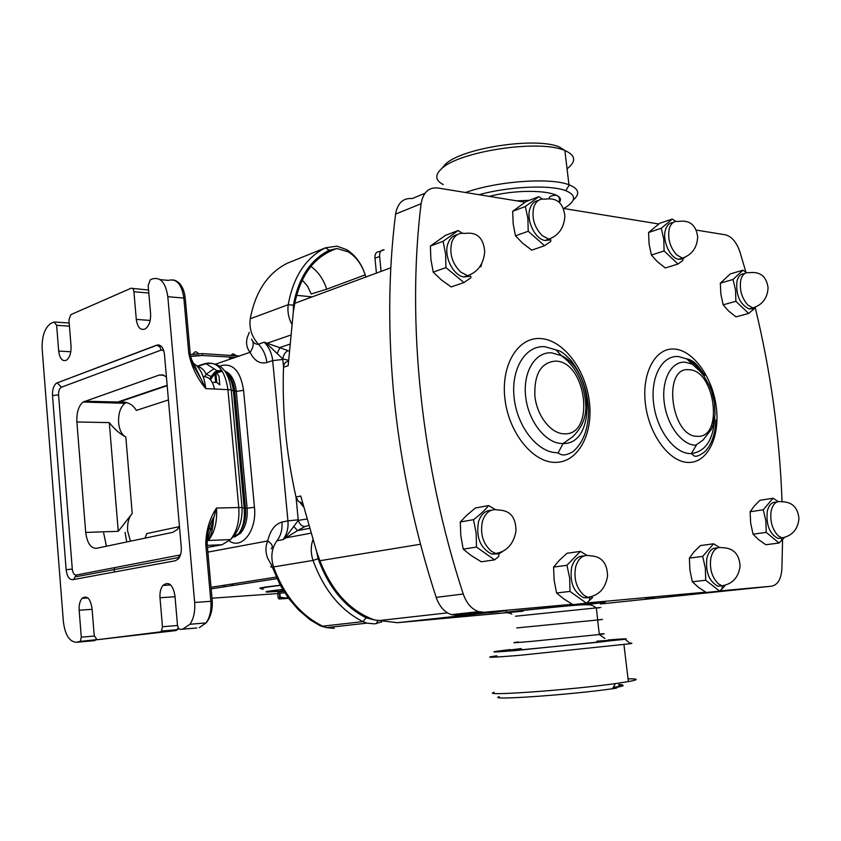 <?xml version="1.0" encoding="UTF-8"?>
<svg xmlns="http://www.w3.org/2000/svg" width="841" height="841" viewBox="0 0 841 841"><rect width="100%" height="100%" fill="white"/><g stroke="black" fill="none" stroke-linecap="round" stroke-linejoin="round"><path stroke-width="1.26" d="M199.075 355.47L192.452 356.058M232.957 358.171L229.498 358.045L230.192 357.057M489.052 612.879L499.26 611.775L489.052 612.879M463.717 615.644L473.683 614.571L463.717 615.644M670.55 596.29L680.443 595.249L670.55 596.29M645.184 599.013L654.834 597.993L645.184 599.013M450.671 617.525L434.419 619.26L450.671 617.525M542.34 199.065L538.808 196.668L525.352 206.518L527.896 218.418L528.222 231.264L544.548 245.719L550.802 241.335L550.76 239.811L544.936 240.515C534.897 239.033 525.93 220.111 529.935 208.663C531.533 203.827 534.308 201.125 538.261 200.536M685.079 257.209L682.86 258.849L678.561 259.312C670.13 258.134 662.235 240.831 665.368 230.234C666.755 225.335 669.32 222.791 673.052 222.592M675.691 221.435L672.295 219.059L661.247 228.279L648.579 232.494L659.659 223.307L672.295 219.059M591.927 596.595L589.772 597.688L583.801 597.772C573.573 592.348 569.525 582.182 571.649 567.286C573.961 559.601 578.03 555.827 583.885 555.954M586.955 555.354L580.353 551.391L566.971 565.268L553.578 567.076L559.37 560.285L566.981 553.294L580.353 551.391M723.596 585.588L717.951 586.219C709.1 581.436 705.41 572.111 706.892 558.235C708.763 551.002 712.243 547.596 717.331 548.017M719.381 547.438L713.61 543.791L702.687 556.395L689.368 558.109L693.941 551.948L700.343 545.599L713.61 543.791M782.887 537.767L777.967 538.419C769.61 533.909 766.025 524.952 767.223 511.549C768.832 504.852 771.922 501.741 776.506 502.193M778.209 501.593L773.089 498.219L763.25 509.772L750.13 511.759L754.167 506.135L760.012 500.269L773.089 498.219M502.813 551.412L498.934 553.872L491.722 554.082C480.316 548.185 475.901 537.431 478.487 521.809C480.957 514.356 485.204 510.519 491.228 510.287M495.338 509.572L488.61 505.578C485.194 509.919 480.158 514.618 473.504 519.675L460.279 521.988L466.944 515.112L475.396 507.996L488.61 505.578M462.287 233.199L458.198 230.529L443.07 241.314L445.614 253.982L445.94 267.596L463.948 282.565L470.886 277.782L470.792 276.184L463.717 276.994C452.721 275.154 443.459 255.611 447.959 243.575C449.777 238.487 452.836 235.543 457.147 234.755M754.44 307.47L752.716 308.605L749.026 308.941C739.838 304.284 735.801 295.086 736.926 281.346C738.251 276.216 740.774 273.661 744.516 273.703M746.545 272.747L742.95 270.203L733.005 279.496L720.338 283.154L730.324 273.903L742.95 270.203M145.051 538.135L146.755 533.583L179.291 526.645M179.438 526.361L177.335 529.473L172.826 532.311L96.557 548.3C90.733 548.395 87.128 543.107 85.708 532.427L76.878 421.961C76.478 412.616 78.56 405.982 83.091 402.051L159.212 375.065L162.933 374.918L166.434 377.041M132.216 513.452L118.255 531.323L109.288 422.613C114.67 429.415 120.189 434.187 125.824 436.942L132.216 513.452C128.715 517.52 127.191 523.375 127.622 531.007L130.46 541.194M126.234 402.618L124.962 403.302C120.337 407.149 118.224 413.646 118.623 422.792C119.433 430.203 121.829 434.923 125.824 436.942M516.752 627.933L597.72 619.985C604.406 619.281 604.406 619.249 597.709 619.88C604.248 619.26 604.248 619.302 597.72 619.985L596.301 607.896L515.438 616.232M381.835 621.877L374.655 623.875L366.897 623.139L362.913 621.625C340.447 610.23 323.817 589.825 313.031 560.421C310.739 553.441 310.655 546.682 312.789 540.143M288.074 350.634C285.309 351.948 283.533 354.702 282.744 358.886L268.058 344.821L264.263 342.192L288.926 350.949M222.276 371.196L216.221 373.026L213.13 375.864L210.502 379.817M523.123 611.186L397.394 622.697L374.497 619.954C350.234 611.197 332.027 591.454 319.864 560.726L316.668 551.77L318.108 558.729C328.505 587.102 344.526 606.803 366.161 617.841L374.497 619.954M417.977 620.879L417.178 620.868M302.424 503.212L298.355 501.415L296.011 497.042C286.182 453.236 282.019 409.956 283.522 367.202C283.859 363.617 285.467 361.672 288.347 361.346M374.981 258.24C374.687 253.898 376.169 251.68 379.438 251.606L384.095 249.809C380.826 249.882 379.344 252.1 379.638 256.463L374.981 258.24L376.411 273.115M600.274 603.975L771.491 586.209L719.833 590.897M705.704 592.169L586.661 602.976M572.311 604.269L484.164 612.269L478.561 611.638C471.612 609.157 466.513 603.281 463.244 594.009C421.131 465.756 406.445 322.082 421.099 203.701C423.076 192.431 428.626 187.196 437.751 187.985L525.068 202.208M424.936 193.293L412.237 198.56C403.144 197.835 397.593 203.017 395.575 214.108C388.143 273.167 387.785 335.864 394.524 402.208C401.546 468.647 415.422 533.709 436.174 597.373C439.391 606.466 444.458 612.227 451.386 614.655L456.968 615.265L506.44 610.755L397.394 622.697M563.417 208.452L658.734 223.969M696.243 230.077L725.583 234.849C731.88 236.594 736.695 242.366 740.027 252.184L745.946 272.295M190.308 354.534L202.239 353.619L239.359 355.964M216.862 372.899L218.996 376.242L219.785 384.863L216.747 382.413L212.237 382.361M190.613 356.384L202.408 355.501L235.354 357.341M318.108 558.729L313.031 560.421L273.546 566.929C270.623 567.36 270.066 566.939 271.864 565.657L267.827 558.55C265.357 552.484 265.336 546.618 267.732 540.942C270.203 530.419 274.933 524.132 281.945 522.082L287.948 520.884L272.673 360.61L266.807 362.545C259.869 364.206 254.287 360.789 250.061 352.295C246.791 348.195 245.824 343.359 247.17 337.777L249.262 332.353M782.572 539.649L781.888 568.968C781.121 579.239 777.652 584.979 771.491 586.209M755.302 307.953C770.777 371.806 779.691 436.363 782.046 501.625M300.216 502.729L303.254 506.597M282.734 589.436C268.71 591.002 263.485 591.875 267.081 592.053L283.722 591.044M233.525 536.474L239.548 533.31M283.774 591.128L277.793 592.285M211.985 598.203L277.908 593.557M291.596 323.859C288.431 317.562 287.317 311.17 288.232 304.694C293.32 276.763 305.725 257.809 325.446 247.822L336.968 246.15L346.576 249.64C355.344 255.128 361.556 263.538 365.194 274.881L365.846 277.025M308.353 525.572L305.062 526.477L297.546 530.597L282.996 539.638L286.276 536.421L298.271 520.39L306.523 519.076M312.2 296.873L296.568 295.338M251.501 339.144C253.404 342.907 255.717 344.589 258.429 344.221L264.263 342.192C269.067 347.27 271.864 353.409 272.673 360.61L282.807 359.464L283.533 367.023M215.958 364.006L250.061 352.295C253.057 348.111 253.919 344.368 252.668 341.057M207.885 552.117L267.732 540.942C272.232 544.011 273.378 546.629 271.18 548.784M305.062 526.477C302.14 526.592 299.88 524.563 298.271 520.39L298.219 519.801L287.948 520.884C288.537 528.264 286.886 534.519 282.996 539.638L276.973 540.752C271.622 548.164 270.476 556.889 273.546 566.929C284.09 595.417 300.458 615.17 322.671 626.177L362.913 621.625L366.161 617.841M309.173 528.39L297.546 530.597L293.688 526.34M310.623 533.236L286.476 537.735L286.276 536.421M290.271 335.233L267.943 342.96L268.058 344.821M289.43 344.295L279.969 347.501L277.141 353.493M365.782 277.046L365.047 274.639C361.756 264.389 356.153 256.799 348.248 251.858L336.936 248.526C314.976 255.927 300.92 274.187 294.781 303.317L293.33 311.853L288.169 365.698L283.522 367.202M336.936 248.526L329.22 250.24C310.224 259.922 298.303 278.234 293.425 305.178L293.33 311.853M283.081 590.004L281.272 590.487M316.668 551.77L300.742 496.011L296.011 497.042M379.638 256.463L381.078 271.391M224.789 370.923C231.117 373.593 234.954 380.384 236.3 391.275L247.096 508.164C247.79 518.802 245.593 527.17 240.484 533.268L234.355 537.105M210.134 379.396L215.916 372.426L221.498 370.429M180.647 629.362L182.739 629.11L189.95 624.264C193.703 618.692 195.27 611.428 194.649 602.471L167.822 296.715C165.698 282.702 160.547 276.763 152.368 278.907L150.224 279.853L148.174 285.572L150.581 313.577C150.875 320.715 149.151 325.793 145.44 328.81C140.626 330.818 137.577 327.685 136.284 319.412L133.929 291.753C133.54 289.041 132.552 287.874 130.986 288.274L70.76 314.681L68.951 319.958L71.043 346.05C71.285 352.842 69.75 357.551 66.439 360.179C62.35 361.714 59.764 358.686 58.681 351.096L56.641 325.309L54.097 321.987L50.828 323.449C44.647 327.958 41.766 336.505 42.166 349.089L63.369 621.604C65.062 634.892 69.425 641.799 76.457 642.303L80.305 641.378L81.293 637.163L79.17 610.23C78.875 604.973 79.863 601 82.124 598.298C87.001 595.123 90.302 598.445 92.026 608.253L94.213 635.502L96.957 639.759L160.189 631.906L161.504 631.055L162.471 626.734L160 597.762C159.664 592.569 160.631 588.469 162.902 585.441C168.694 581.057 172.699 584.4 174.917 595.46L177.451 624.81C177.882 627.754 178.944 629.278 180.647 629.362L196.773 627.996L182.739 629.11M194.649 602.471L210.849 601.304L205.772 544.253C206.034 530.513 209.609 518.445 216.494 508.048L207.044 542.214M191.033 358.298L205.74 388.605C197.067 378.261 191.401 366.403 188.752 353.031L190.161 353.209L190.266 354.135M207.464 547.407L222.098 544.737L207.285 545.367M222.098 544.737L230.508 539.586C236.899 531.754 239.653 521.073 238.77 507.533L227.932 389.457C224.862 370.008 217.462 361.336 205.74 363.438L197.057 366.14M209.998 379.259L211.144 376.463L214.434 372.363L217.262 370.849L221.561 370.439M205.74 363.438L213.982 368.736L206.077 374.308L204.542 376.642M226.366 373.299C230.15 377.252 232.505 383.17 233.409 391.076L231.212 389.804C228.542 370.807 220.342 362.05 206.602 363.533L197.33 366.424C201.293 367.254 204.216 369.882 206.077 374.308L211.144 376.463M193.094 364.542L200.221 377.704L193.546 365.604C192.652 364.542 191.517 360.411 190.161 353.209L185.367 299.407M205.772 544.253L207.212 544.569M167.58 390.182L181.257 547.228C181.572 552.074 180.647 555.922 178.492 558.76L175.412 560.747L72.683 579.691C69.183 579.649 67.007 576.327 66.145 569.704L52.51 395.596C52.289 389.646 53.603 385.493 56.473 383.149L156.741 345.136C160.852 344.316 163.427 347.428 164.468 354.471L167.58 390.182M168.431 399.938L136.326 410.408C132.668 404.122 126.865 401.336 118.928 402.04L84.678 401.22M209.262 528.39L212.1 530.324M214.518 388.941C212.447 380.353 208.694 376.295 203.249 376.768M234.86 583.559L231.391 584.611M733.005 279.496L735.549 290.04L735.875 301.309L748.669 313.472L735.959 316.857L728.432 310.855L723.165 304.81L720.853 294.224L720.338 283.154M735.875 301.309L723.165 304.81M748.669 313.472L755.071 307.995M463.948 282.565L451.165 286.928L441.325 279.874L433.21 272.127L430.897 259.417L430.382 246.077L445.509 235.333L458.198 230.529M445.94 267.596L433.21 272.127M443.07 241.314L430.382 246.077M473.504 519.675L476.164 533.12L476.5 547.081L494.624 559.854L481.283 561.788L471.359 555.638L463.223 549.152L460.805 535.706L460.279 521.988M476.5 547.081L463.223 549.152M494.624 559.854L498.766 556.458L498.923 553.988M763.25 509.772L765.878 520.852L766.214 532.364L779.008 543.023L765.846 544.747L758.54 539.607L753.052 534.182L750.656 523.102L750.13 511.759M766.214 532.364L753.052 534.182M779.008 543.023L784.001 538.124M702.687 556.395L705.357 568.117L705.694 580.248L719.633 591.076L706.261 592.506L698.377 587.27L692.332 581.772L689.904 570.051L689.368 558.109M705.694 580.248L692.332 581.772M719.633 591.076L724.805 586.061M566.971 565.268L569.662 578.135L569.998 591.412L586.419 603.176L572.942 604.637L563.838 598.95L556.553 592.989L554.114 580.143L553.578 567.076M569.998 591.412L556.553 592.989M586.419 603.176L592.579 597.583M661.247 228.279L663.78 239.201L664.106 250.965L678.014 264.042L665.294 267.964L657.021 261.372L651.397 255.012L649.084 244.037L648.579 232.494M664.106 250.965L651.397 255.012M678.014 264.042L682.808 260.416L682.86 258.849M544.548 245.719L531.785 250.145L522.776 243.343L515.491 235.848L513.178 223.895L512.663 211.301L526.14 201.493L538.808 196.668M528.222 231.264L515.491 235.848M525.352 206.518L512.663 211.301M216.747 382.413L215.958 373.709M214.865 373.583L215.653 382.287M224.904 585.62L223.485 585.841M277.73 593.904L279.296 593.347L277.73 593.904L278.087 597.762L279.128 599.013L288.652 598.34M279.296 593.347L279.664 597.236L285.667 597.983L279.002 598.908L279.664 597.236M284.742 592.663L279.874 593.273L280.242 597.152M288.19 597.709L285.667 597.983L287.99 597.425M279.874 593.273L284.773 592.716M628.048 678.813C638.782 678.729 638.897 679.654 628.374 681.609L615.402 683.596C568.937 690.146 478.676 696.464 494.182 692.322M629.856 643.134C632.316 643.092 632.537 643.27 630.519 643.68L519.917 655.307C489.935 657.725 482.24 657.883 496.831 655.78M608.274 639.948C623.297 638.75 628.921 638.529 625.136 639.276L514.85 650.629C488.495 652.7 487.002 652.332 510.371 649.536M616.527 688.159L612.437 688.747C569.21 694.96 485.183 700.679 499.354 696.663M618.555 684.931C622.908 684.995 624.19 685.373 622.393 686.056L617.052 687.307M597.709 619.901C599.475 619.743 599.475 619.764 597.72 619.954M618.818 684.511C622.529 684.606 623.538 684.973 621.856 685.615L617.452 686.677M616.369 686.876L613.194 687.423M441.798 168.463L445.32 164.321C461.162 148.247 534.792 136.736 559.118 146.849L564.868 150.528C575.78 155.354 576.516 161.44 567.055 168.82M443.239 184.568C435.249 180.426 434.671 175.17 441.504 168.799C458.334 151.685 537.704 139.301 563.712 150.097M465.546 192.515C496.495 181.214 550.245 177.251 568.968 184.778L569.336 184.915C579.018 188.868 580.279 193.935 573.142 200.126M479.086 194.713C508.742 186.408 550.287 184.547 565.72 190.686C575.738 194.797 576.148 200.074 566.95 206.508L563.68 208.494M234.765 355.47L232.841 353.893M231.054 358.224L231.286 357.12M533.762 207.222C535.885 201.104 539.628 198.434 544.968 199.212C556.658 197.299 563.291 202.891 564.879 215.99C564.132 227.753 558.771 235.48 548.784 239.17L542.13 235.585C534.329 227.364 531.544 217.914 533.762 207.222M669.194 228.962C670.845 223.338 673.904 220.836 678.372 221.456C689.536 219.764 695.98 224.873 697.694 236.763C697.157 247.622 692.059 254.739 682.398 258.124L676.711 254.897C670.046 247.443 667.544 238.802 669.194 228.962M575.696 566.739C578.429 558.014 583.17 554.356 589.909 555.764C601.504 556.216 607.391 563.028 607.538 576.19C605.415 588.532 598.855 595.575 587.87 597.32L584.253 595.481C576.4 588.448 573.551 578.871 575.696 566.739M710.908 557.72C712.958 549.951 716.742 546.608 722.251 547.68C733.447 547.954 739.386 554.114 740.069 566.161C738.524 577.494 732.49 584.022 721.988 585.778L718.571 583.969C711.896 577.504 709.341 568.758 710.908 557.72M771.176 510.95C772.89 503.917 776.169 500.837 781.026 501.709C791.98 501.667 797.951 507.375 798.95 518.823C797.762 529.588 792.085 535.938 781.93 537.883L778.398 535.948C772.259 529.641 769.841 521.315 771.176 510.95M482.492 521.115C485.625 512.169 490.892 508.469 498.293 510.035C510.13 510.266 516.027 517.299 515.975 531.134C513.62 544.011 506.881 551.465 495.748 553.483L491.596 551.412C482.955 543.822 479.917 533.73 482.492 521.115M481.63 263.748L480.905 266.786M451.796 242.145C454.361 235.364 458.734 232.473 464.915 233.451C476.889 231.748 483.491 237.814 484.721 251.648C483.607 264.053 477.888 272.053 467.575 275.669L460.752 272.127C452.164 263.569 449.178 253.572 451.796 242.145M740.742 280.253C742.225 274.629 745.063 272.116 749.247 272.715C760.148 271.359 766.424 276.342 768.064 287.664C767.507 298.113 762.44 304.863 752.853 307.911L747.87 305.031C741.73 298.061 739.355 289.798 740.742 280.253M118.255 531.323L85.708 532.427M674.598 349.068C693.51 350.466 712.579 377.42 716.259 406.897C720.201 436.374 707.849 462.55 688.895 462.455C670.014 462.813 649.136 435.302 645.436 404.069C641.462 372.836 655.623 347.217 674.598 349.068M704.096 376.316C699.113 368.074 693.352 362.282 686.792 358.928L678.414 356.542C662.214 355.06 650.23 377.02 653.646 403.648C656.81 430.266 674.545 453.793 690.682 453.604L691.355 453.593C705.704 451.585 713.515 439.475 714.766 417.273M541.11 338.597C563.67 340.279 585.693 369.735 589.383 401.84C593.378 433.945 578.093 462.476 555.481 462.382C532.921 462.792 508.553 432.652 504.884 398.466C500.879 364.269 518.508 336.411 541.11 338.597M557.278 452.71L560.611 454.35C563.344 455.675 567.444 454.802 572.921 451.722C583.128 442.965 588.353 429.236 588.584 410.534C587.838 391.822 582.077 375.223 571.291 360.757C565.478 354.618 561.241 351.254 558.571 350.644L544.947 346.723C525.636 344.968 510.718 368.863 514.156 398.014C517.299 427.154 537.998 452.921 557.278 452.71M695.738 445.215C681.998 445.288 666.955 425.178 664.232 402.492C661.31 379.796 671.402 360.999 685.215 362.198L692.353 364.227L700.595 371.869L703.938 376.106L709.531 385.767L711.696 391.17L714.493 402.66L715.039 414.182L713.263 424.621L711.549 429.141L703.013 440.085L695.738 445.215M562.356 443.543C545.925 443.606 528.379 421.572 525.678 396.742C522.724 371.911 535.307 351.443 551.77 352.863L561.378 355.669C594.23 370.334 596.206 444.542 563.144 443.533L562.356 443.543M689.084 369.746C662.056 366.129 670.95 437.499 697.546 436.311C723.88 438.14 715.05 369.935 689.084 369.746M555.67 361.083C540.963 362.387 534.035 374.119 534.897 396.3C537.063 416.116 551.013 433.767 564.174 433.809C595.586 435.827 586.661 361.462 555.67 361.083M522.755 610.902C500.3 612.973 499.743 612.826 521.105 610.461L593.578 603.186C610.766 601.662 608.884 602.04 587.922 604.332L583.917 604.763M596.322 608.106C602.997 607.36 602.986 607.297 596.301 607.896L592.789 605.615C588.837 603.565 571.838 605.667 559.149 606.729L521.967 610.545C499.827 613.268 508.164 612.027 511.812 614.046M288.389 360.284L282.744 358.886L282.807 359.464M209.893 379.144L211.091 376.474M220.142 366.255L222.087 365.415C233.441 363.428 240.61 371.733 243.585 390.319L254.455 507.302C257.115 530.408 241.851 550.14 229.236 540.879M456.968 615.265L484.164 612.269M76.068 576.716L178.902 557.52M296.053 497.22L298.219 519.801M261.971 588.553C256.158 588.395 262.287 587.281 280.337 585.22M247.096 508.227L254.455 507.302M243.585 390.319L236.31 391.401M211.154 588.858L277.015 578.64M329.22 250.24L325.446 247.822L287.391 263.191C267.795 273.073 255.401 291.606 250.24 318.781L288.232 304.694L293.425 305.178M310.918 266.418C318.34 271.853 323.606 279.443 326.707 289.188L365.131 274.902M250.24 318.781C249.052 328.421 251.785 336.894 258.429 344.221C263.212 349.267 266.008 355.375 266.807 362.545M289.63 262.287L286.76 263.496M272.347 567.086L279.527 583.707L283.953 591.423L288.905 598.687L298.618 610.019L310.266 619.922L320.137 625.746L326.613 627.638L334.308 628.332M302.224 280.106L307.596 286.245L311.17 293.993L326.707 289.188M281.945 522.082C282.523 529.431 280.873 535.654 276.973 540.752M294.781 303.317L390.813 267.785M319.864 560.726L420.5 544.232M395.575 214.108L421.099 203.701M436.174 597.373L463.244 594.009M238.77 507.533L216.494 508.048C217.377 521.756 214.644 532.563 208.295 540.479L230.508 539.586C238.676 531.712 242.523 521.042 242.04 507.575L238.77 507.533M225.535 371.974C230.602 375.559 233.661 381.972 234.713 391.212L245.498 508.195L244.205 508.185L242.04 507.575L231.212 389.804L205.74 388.605C204.237 375.591 199.916 367.033 192.768 362.902M188.752 353.031L183.864 298.071L167.822 296.715M160.105 279.622L168.326 280.389C176.557 278.276 181.74 284.174 183.864 298.071L185.272 298.313C184.032 287.822 180.1 281.693 173.467 279.927M136.284 319.412L150.171 320.421M148.815 293.036L133.929 291.753M132.426 288.4L148.552 290.019M58.681 351.096L70.802 351.748M69.446 326.161L56.641 325.309M55.222 322.061L69.193 323.007M76.457 642.303L94.823 640.6L79.338 641.946M81.293 637.163L94.276 636.059M79.17 610.23L92.111 609.305M96.957 639.759L176.2 630.54L160.189 631.906M162.471 626.734L177.535 625.483M160 597.762L175.033 596.732M106.429 546.23L103.685 533.131M125.057 532.395L126.739 541.972M119.317 402.019L118.886 403.123M195.07 366.823L194.218 367.118M236.3 391.275L233.409 391.076L244.205 508.185C245.036 518.918 243.259 527.307 238.886 533.331C243.995 527.223 246.203 518.844 245.498 508.195L247.096 508.164M199.275 627.67L206.119 622.918C209.893 617.389 211.469 610.188 210.849 601.304L212.268 601.389M94.823 640.6L96.116 639.591M176.2 630.54L178.334 627.817M135.086 396.143L134.213 396.847M213.982 368.736L217.262 370.849M114.502 567.833L114.071 572.059M109.288 422.613L76.878 421.961M117.204 402.208L167.149 385.252M163.932 375.286L159.212 375.065M163.732 350.634L161.167 350.087L61.372 387.238C59.385 388.384 58.45 390.939 58.565 394.913L72.284 569.063C72.799 573.036 74.113 575.034 76.216 575.044L180.489 554.913M156.741 345.136L159.832 346.839L161.167 350.087M57.177 382.781L61.372 387.238M52.51 395.596L58.565 394.913M66.145 569.704L72.284 569.063M73.524 579.544L76.216 575.044M178.239 559.044L179.038 555.691M202.239 353.619L202.408 355.501M236.416 355.564L236.542 356.931M599.265 634.04C605.972 633.546 605.993 633.704 599.328 634.524L533.152 641.231C514.019 642.913 509.11 643.176 518.424 641.988M596.868 641.178C616.295 639.654 617.326 639.948 599.948 642.061L523.901 649.557C503.055 651.186 502.172 650.86 521.262 648.59M516.858 200.862L529.189 200.326M489.241 196.374C524.742 187.27 567.875 191.401 559.36 202.429M195.816 351.717L198.686 353.588M233.356 353.882L236.027 355.543M696.316 445.215L691.355 453.593L693.678 455.549C695.549 457.262 699.344 455.927 705.063 451.533C711.717 444.384 715.323 433.903 715.891 420.101M704.758 375.433C694.698 360.39 692.563 361.504 689.01 359.328L686.792 358.928L692.353 364.227M377.683 620.91L376.369 623.644M280.431 585.399C263.527 587.344 257.798 588.605 263.244 589.184M211.017 587.291L276.3 577.073M366.897 623.139L326.613 627.638L320.379 625.862M348.248 251.858L346.576 249.64M377.199 620.784L447.475 612.879M301.194 503.076L302.34 502.834M556.206 350.035L561.378 355.669C576.495 366.897 584.674 383.98 585.914 406.907C585.862 418.292 581.467 428.216 572.753 436.689L563.144 443.533L558.193 452.7M451.386 614.655L478.561 611.638M82.124 598.298L87.832 597.919M162.902 585.441L170.723 584.958M215.916 372.426L214.434 372.363L216.904 370.807L221.824 370.513M240.484 533.268L238.886 533.331M189.95 624.264L206.119 622.918C210.628 617.326 212.678 610.093 212.258 601.22L207.18 544.232C206.981 534.235 209.104 525.299 213.551 517.446C213.257 527.37 211.511 535.044 208.295 540.479M80.305 641.378L96.347 639.696M161.504 631.055L177.525 629.688L178.807 628.479M195.291 367.139L194.376 367.454M148.531 289.735L147.942 289.63M124.962 403.302L83.091 402.051M118.928 402.04L167.191 385.672M212.521 528.274L209.094 528.39M159.212 345.031L157.078 345.178L56.473 383.149M752.853 307.911L749.026 308.941M752.716 308.605L752.59 310.297M467.575 275.669L463.717 276.994M495.748 553.483L491.722 554.082M781.93 537.883L777.967 538.419M781.731 538.314L781.331 540.879M721.988 585.778L717.951 586.219M722.356 586.156L721.925 588.963M587.87 597.32L583.801 597.772M589.772 597.709L589.446 600.548M682.398 258.124L678.561 259.312M548.784 239.17L544.936 240.515M229.498 358.045L229.94 357.036M231.002 355.259L232.736 353.945M192.778 354.103L195.207 351.79M597.615 619.996L599.328 634.524L604.868 638.424M623.959 644.679L628.374 681.609M625.136 639.276L630.519 643.68M612.437 688.747L615.402 683.596M621.856 685.615L622.393 686.056M568.968 184.778L564.868 150.528M565.72 190.686L569.336 184.915M549.173 198.55C549.057 196.605 551.191 195.501 555.554 195.259C558.729 195.469 559.98 197.835 559.307 202.376"/></g></svg>
